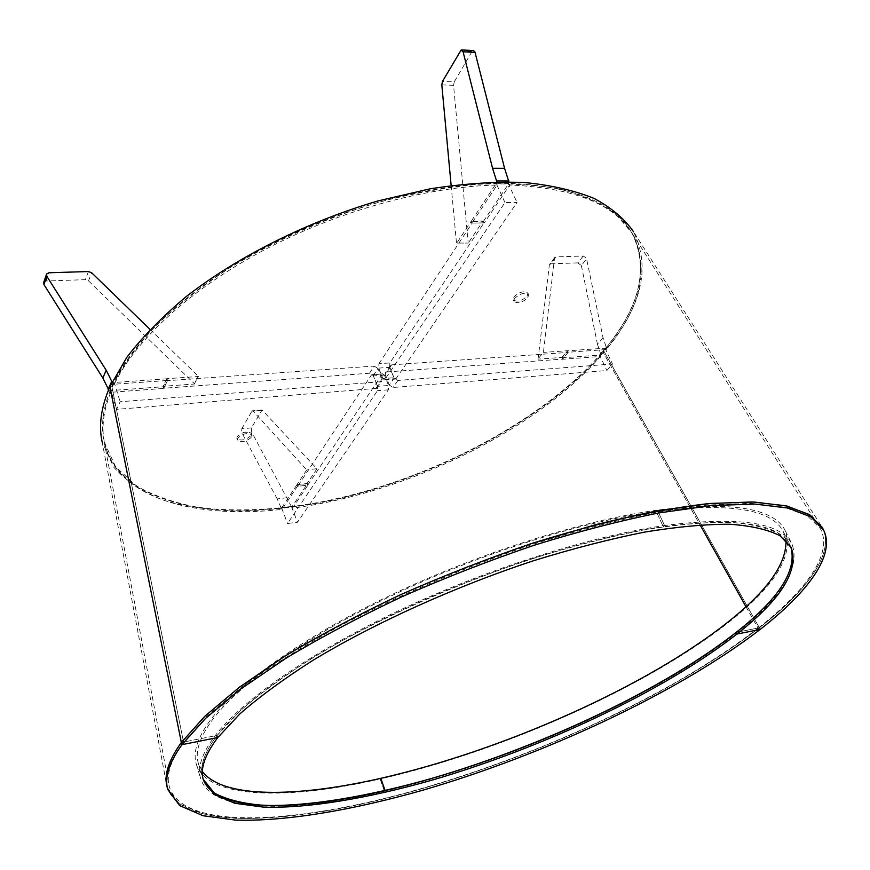 <?xml version="1.0" encoding="UTF-8"?>
<svg xmlns="http://www.w3.org/2000/svg" width="870" height="870" viewBox="0 0 870 870"><rect width="100%" height="100%" fill="white"/><g stroke="black" fill="none" stroke-linecap="round" stroke-linejoin="round"><path stroke-width="0.65" stroke-dasharray="4.35 3.26" d="M167.247 787.535L179.176 803.684L202.482 813.831L235.074 818.3C285.164 819.812 351.339 808.589 421.417 788.807C544.337 753.072 676.871 691.367 759.379 627.781C807.164 590.48 835.026 552.907 822.574 528.068M746.003 606.694L758.085 628.205L759.379 627.781L736.14 632.392L759.379 627.781L760.173 629.434L759.379 627.781C807.751 590.023 835.7 551.982 822.085 527.176L633.588 231.833C651.249 268.123 641.429 308.024 604.128 351.523L602.801 351.774L700.002 524.871L602.834 351.752C639.776 308.6 649.498 269.047 632.001 233.084L616.351 214.716C602.094 204.026 583.835 195.598 561.563 189.432C537.127 184.788 509.548 183.07 478.826 184.255C446.691 187.235 413.163 193.27 378.243 202.362C324.728 218.479 274.985 240.446 229.017 268.275C200.415 287.198 175.544 306.827 154.425 327.174C135.774 347.532 121.604 367.379 111.915 386.693C103.03 407.29 100.474 425.724 104.226 442.036L115.569 466.668L136.362 485.917C154.284 496.063 175.425 503.317 199.806 507.678C238.565 512.115 280.869 509.874 326.707 500.968C432.575 478.739 543.348 420.721 602.801 351.774M791.189 547.502L790.254 545.62L779.118 533.886C767.307 527.731 750.658 523.838 729.169 522.217C704.972 522.065 676.61 524.621 644.094 529.873C609.576 536.725 572.786 546.153 533.723 558.17C454.684 584.118 373.991 620.658 312.395 657.959C283.315 676.545 258.966 694.412 239.359 711.573L217.163 735.389L181.319 742.501L217.163 735.389L217.815 737.521L217.163 735.389C204.08 752.789 199.306 767.057 202.819 778.204L203.145 779.205L202.819 778.204C199.306 767.057 204.08 752.789 217.163 735.389C244.035 700.296 310.981 653.152 399.015 611.458C487.037 569.85 588.903 537.606 663.288 526.72L664.549 525.524C589.621 536.453 486.895 568.958 398.166 610.914C309.426 652.957 242.012 700.48 215.042 735.813C201.96 753.268 197.175 767.59 200.698 778.77C211.53 813.091 292.113 812.939 384.442 791.254C507.514 762.686 654.588 697.631 737.543 632.109C781.989 597.233 800.204 568.067 792.189 544.587C781.586 522.413 739.032 516.062 664.549 525.524L663.288 526.72L656.154 511.288C581.889 521.641 480.436 553.516 392.914 595.102C305.381 636.775 238.935 684.255 212.389 719.881C199.48 737.543 194.815 752.104 198.425 763.555L202.384 771.472M109.892 386.682L111.915 386.693L183.548 742.273C170.879 759.923 166.094 774.572 169.182 786.197C183.2 834.602 313.483 822.672 442.841 782.141C502.969 763.425 561.346 740.316 617.983 712.791C672.847 686.071 719.533 657.883 758.042 628.227L759.347 627.803C720.599 657.622 673.641 685.962 618.505 712.824C561.574 740.479 502.903 763.708 442.482 782.511C312.373 823.281 181.123 835.352 166.986 786.545L102.225 442.21L113.633 467.038C126.117 481.023 142.713 492.083 163.397 500.206C185.897 506.666 210.834 510.309 238.206 511.136C266.514 510.451 295.833 507.286 326.185 501.642C432.716 479.294 544.174 420.949 604.106 351.556L759.347 627.803M183.548 742.273L181.319 742.501L183.57 742.24L207.038 716.119L241.436 687.3C269.569 667.04 302.379 646.573 339.865 625.878C400.015 594.612 463.884 567.566 531.461 544.74C575.157 531.102 616.362 520.369 655.077 512.506L707.332 505.035L750.69 503.36L784.12 507.134L807.251 515.725L820.247 528.416C833.721 553.015 806.066 590.73 758.085 628.205M183.57 742.24L111.915 386.693L109.903 386.715M745.971 606.727L758.042 628.227M657.394 510.081C582.596 520.477 480.294 552.602 392.065 594.536C303.826 636.557 236.912 684.418 210.268 720.295C197.349 738.01 192.705 752.615 196.315 764.121C207.419 799.389 287.981 800.161 380.136 778.965L384.442 791.254L385.116 790.612L384.442 791.254L380.136 778.965C502.99 751.071 649.542 686.028 731.779 619.853C775.833 584.629 793.69 554.984 785.349 530.896C774.43 508.123 731.779 501.185 657.394 510.081L664.549 525.524L657.394 510.081L656.154 511.288L663.288 526.72C737.379 517.269 779.705 523.566 790.254 545.62L783.435 531.94C772.571 509.287 730.147 502.403 656.154 511.288L657.394 510.081M380.81 778.313L380.136 778.965L380.81 778.313M527.807 297.725L528.568 294.658C524.849 292.146 520.227 293.375 514.692 298.356L513.963 301.368C517.661 303.891 522.272 302.684 527.807 297.725M527.111 296.191L527.872 293.114C524.142 290.602 519.52 291.82 513.996 296.8L513.267 299.824C516.965 302.358 521.576 301.14 527.111 296.191M251.767 436.925L252.082 435.065C247.917 432.336 243.121 433.401 237.695 438.23L237.401 440.057C241.545 442.786 246.33 441.742 251.767 436.925M251.223 435.37L251.539 433.51C247.374 430.78 242.589 431.824 237.162 436.675L236.857 438.491C241.012 441.231 245.797 440.187 251.223 435.37M110.686 392.316C102.475 413.217 100.876 431.792 105.868 448.028C121.669 499.587 197.185 518.966 282.076 509.396L297.366 486.33L307.958 485.134L292.494 508.145C405.779 493.257 534.202 431.672 600.441 356.493L562.542 359.267L568.284 352.241L606.314 349.566C639.428 309.535 648.966 272.538 634.915 238.565C618.831 205.809 577.104 187.953 509.722 185.016L484.264 222.883L471.866 223.09L497.096 185.038C427.398 186.419 338.919 210.562 264.676 249.712C190.486 288.981 135.557 340.018 114.274 384.225L167.562 380.473L163.669 388.444L110.686 392.316L110.153 390.597C101.964 411.521 100.376 430.117 105.368 446.386C121.202 498.021 196.707 517.487 281.575 507.971L282.076 509.396M292.494 508.145L291.994 506.721C405.246 491.898 533.614 430.324 599.778 355.08L600.441 356.493M606.314 349.566L605.65 348.152C638.721 308.089 648.226 271.048 634.143 237.021C618.037 204.222 576.31 186.31 508.939 183.32L509.722 185.016M497.096 185.038L496.313 183.342C426.637 184.679 338.202 208.789 264.012 247.928C189.867 287.187 134.991 338.256 113.742 382.506L114.274 384.225M167.562 380.473L167.018 378.787L163.125 386.758L110.153 390.597M167.018 378.787L113.742 382.506M484.264 222.883L483.513 221.219L471.116 221.426L496.313 183.342M483.513 221.219L508.939 183.32M562.542 359.267L561.889 357.831L567.621 350.806L605.65 348.152M561.889 357.831L599.778 355.08M297.366 486.33L296.844 484.884L307.436 483.698L291.994 506.721M296.844 484.884L281.575 507.971M471.866 223.09L471.116 221.426M568.284 352.241L567.621 350.806M307.958 485.134L307.436 483.698M163.669 388.444L163.125 386.758M460.078 50.928L472.018 51.537L473.16 50.525M472.018 51.537L454.227 81.9L442.449 81.443M451.149 185.527L456.478 243.078L468.277 243.056L456.478 243.078M441.808 84.89L453.574 85.325L468.158 242.784M378.918 363.703L472.16 223.09L483.97 222.883L389.847 362.942L378.918 363.703L378.754 368.097L382.887 378.559L384.594 379.885L504.97 202.536L517.03 202.427L396.089 378.57L395.546 379.048L393.838 377.732L382.887 378.559M378.754 368.097L389.684 367.325L393.838 377.732M508.906 181.874L508.841 183.026L496.813 183.037L496.335 183.766L504.97 202.536M496.813 183.037L496.879 181.917M472.16 223.09L471.29 221.143L456.598 243.35M508.841 183.026L508.363 183.744L517.03 202.427M389.684 367.325L389.847 362.942M483.97 222.883L483.1 220.947L468.277 243.056M453.574 85.325L454.227 81.9M483.1 220.947L471.29 221.143M508.363 183.744L496.335 183.766M43.772 282.185L46.077 281.01L85.336 279.672L88.522 280.901L194.434 383.735L198.306 376.21L194.434 383.735M150.031 329.393L198.306 376.21M369.489 373.219L163.767 388.248L167.475 380.668L374.198 366.085L369.489 373.219L373.241 375.612L377.33 386.019L376.906 388.346L116.656 409.357L120.136 401.733L380.386 381.789L381.68 381.288L382.104 378.95L377.33 386.019M373.241 375.612L377.971 368.499L382.104 378.95M112.067 381.995L113.241 382.724L109.827 390.434L110.816 390.369L116.656 409.357M109.827 390.434L108.609 389.673M163.767 388.248L163.125 386.291L194.532 384.018M113.241 382.724L114.231 382.659L120.136 401.733M377.971 368.499L374.198 366.085M167.475 380.668L166.833 378.689L198.393 376.492M166.833 378.689L163.125 386.291M114.231 382.659L110.816 390.369M287.078 497.738L277.182 498.891L281.021 507.71L291.624 506.916L251.376 431.542L251.43 427.899L262.098 409.987L316.789 468.658L306.686 469.996L316.789 468.658M251.43 427.899L241.773 428.758L241.719 432.423L251.604 432.064M241.773 428.758L251.908 411.205L261.696 410.39M262.838 410.238L253.05 411.064L306.599 469.746M382.213 374.296L307.708 485.166L297.616 486.308L371.359 375.101L382.756 373.817L384.42 375.111L388.531 385.475L388.368 389.825L297.442 522.25L287.502 523.501L377.482 390.695L377.645 386.334L388.531 385.475M384.42 375.111L373.556 375.927L377.645 386.334M277.182 498.891L241.947 432.945M291.624 506.916L297.442 522.25M307.708 485.166L307.099 483.481L316.876 468.897M281.717 508.113L287.502 523.501M373.556 375.927L371.903 374.611L371.359 375.101M297.616 486.308L297.018 484.612L306.686 469.996M253.05 411.064L251.908 411.205M290.928 506.525L281.021 507.71M297.018 484.612L307.099 483.481M281.989 507.699L291.907 506.503M603.03 337.723L597.483 344.357L600.681 353.894L600.202 354.895L606.27 347.293L603.03 337.723L586.445 258.162L583.172 256.03L555.963 256.878L554.516 258.053L543.456 352.154L538.084 358.897L543.456 352.154M583.172 256.03L577.908 262.881L581.367 265.567L586.641 258.738M577.908 262.881L550.797 263.806L555.963 256.878M554.516 258.053L549.351 264.98L538.084 358.897M391.663 364.856L568.143 352.415L562.683 359.103L386.878 371.947L391.663 364.856L390.38 365.356L389.988 367.64L394.132 378.037L397.894 380.44L612.48 363.997L606.825 370.555L393.055 387.476L389.314 385.084L394.132 378.037M389.988 367.64L385.203 374.72L389.314 385.084M597.483 344.357L581.367 265.567M605.792 348.294L605.107 348.337L612.48 363.997M568.143 352.415L567.37 350.73L543.565 352.394M600.202 354.895L599.517 354.949L606.825 370.555M385.203 374.72L385.595 372.447L386.878 371.947M562.683 359.103L561.922 357.429L538.193 359.136M549.351 264.98L550.797 263.806M606.27 347.293L600.681 353.894M561.922 357.429L567.37 350.73M599.517 354.949L605.107 348.337M785.958 540.422L783.435 531.94M602.834 351.752L604.128 351.523L759.379 627.781M385.138 379.396L396.089 378.57M46.077 281.01L48.992 272.767M88.457 271.538L85.336 279.672M88.522 280.901L91.665 272.778M375.622 388.857L380.386 381.789M388.368 389.825L377.482 390.695M397.894 380.44L393.055 387.476M104.226 442.036L169.182 786.197M198.425 763.555L203.417 780.216M196.315 764.121L200.698 778.77M527.872 293.114L528.568 294.658M251.539 433.51L252.082 435.065M105.868 448.028L105.368 446.386M634.915 238.565L634.143 237.021M236.857 438.491L237.401 440.057M513.267 299.824L513.963 301.368M461.209 49.916L461.829 49.949M384.594 379.885L395.546 379.048M46.414 274.648L46.665 273.941M376.906 388.346L381.68 381.288M382.756 373.817L371.903 374.611M262.098 409.987L252.322 410.803M390.38 365.356L385.595 372.447M554.951 257.226L549.786 264.154M785.349 530.896L792.189 544.587M632.001 233.084L820.247 528.416"/><path stroke-width="1.3" d="M760.173 629.434L736.923 634.067C781.01 599.528 799.095 570.676 791.189 547.502L780.075 535.811C768.275 529.689 751.636 525.839 730.158 524.251C705.951 524.142 677.589 526.72 645.061 532.005C610.544 538.889 573.732 548.35 534.648 560.378C455.565 586.369 374.818 622.909 313.156 660.189C284.044 678.752 259.673 696.609 240.044 713.737L217.815 737.521L181.96 744.666L217.815 737.521C204.722 754.877 199.915 769.113 203.417 780.216L214.053 794.353L234.759 803.271L263.838 807.175C308.622 808.437 368.304 798.258 431.857 780.205C543.391 747.624 663.973 691.074 736.923 634.067L736.14 632.392C779.444 598.364 797.627 569.763 790.699 546.567C797.627 569.763 779.444 598.364 736.14 632.392L736.923 634.067L760.173 629.434C808.023 592.187 835.939 554.701 823.531 529.95L811.003 516.965L788.198 508.08L754.921 504.067L711.508 505.546L658.981 512.919C619.984 520.749 578.398 531.516 534.234 545.229C489.44 560.443 445.244 577.669 401.646 596.885C359.375 616.852 320.758 637.351 285.773 658.383L240.468 689.203L205.668 718.315L181.96 744.666C168.943 762.827 164.234 777.802 167.834 789.558L179.742 805.642L203.036 815.723L235.629 820.116C285.719 821.552 351.904 810.264 422.004 790.438C544.968 754.638 677.567 692.944 760.173 629.434M823.531 529.95L822.574 528.068L810.014 515.018L787.198 506.079L753.898 502.012L710.486 503.436L657.981 510.744C618.983 518.542 577.419 529.286 533.288 542.967C488.516 558.17 444.352 575.375 400.787 594.591C358.549 614.557 319.964 635.067 285.012 656.111L239.761 686.963L204.994 716.108L181.319 742.501L181.96 744.666L181.319 742.501C168.671 760.206 163.897 774.887 166.986 786.545M822.085 527.176L809.002 514.398L785.719 505.742L752.061 501.946L708.397 503.621C674.674 507.536 637.188 514.529 595.95 524.588L531.309 543.619C486.711 558.844 442.754 576.038 399.45 595.211C357.461 615.112 319.116 635.546 284.414 656.491L239.446 687.191L204.896 716.195L181.341 742.48L109.881 386.715C101.018 407.334 98.462 425.843 102.225 442.21M746.003 606.694L700.045 524.871L745.971 606.727M202.384 771.472C222.742 798.649 296.768 797.54 380.81 778.313L385.116 790.612C507.46 762.229 653.783 697.501 736.14 632.392C663.592 689.225 543.772 745.557 432.673 778.139C369.369 796.202 309.796 806.468 264.806 805.413C243.73 803.88 226.918 799.758 214.368 793.048L203.145 779.205C215.162 812.243 294.354 811.895 385.116 790.612L380.81 778.313C502.936 750.603 648.737 685.875 730.365 620.125C768.199 589.806 786.73 563.238 785.958 540.422M633.588 231.833C624.562 218.838 611.393 207.702 594.09 198.425C574.45 190.443 551.08 185.125 523.99 182.461C495.03 181.504 463.688 183.635 429.943 188.855L377.939 200.948C307.262 221.709 237.934 256.498 186.495 296.376C162.364 316.593 142.495 336.875 126.9 357.222L109.892 386.682L181.341 742.48C168.323 760.717 163.636 775.725 167.247 787.535L167.834 789.558M496.879 181.917L492.55 168.28L463.079 51.776L461.209 49.916L442.449 81.443L441.808 84.89L451.149 185.527M461.829 49.949L473.16 50.525L474.77 51.602L475.042 52.374L463.079 51.776M492.55 168.28L504.567 168.334L475.042 52.374M504.567 168.334L508.906 181.874M496.922 180.96L508.961 180.96M108.609 389.673L102.834 378.004L43.913 284.512L43.772 282.185L46.414 274.648M150.031 329.393L91.665 272.778L88.457 271.538L48.992 272.767L46.665 273.941L46.817 276.279L43.913 284.512M102.834 378.004L106.194 370.239L46.817 276.279M106.194 370.239L112.067 381.995M108.163 389.39L111.567 381.68"/></g></svg>
